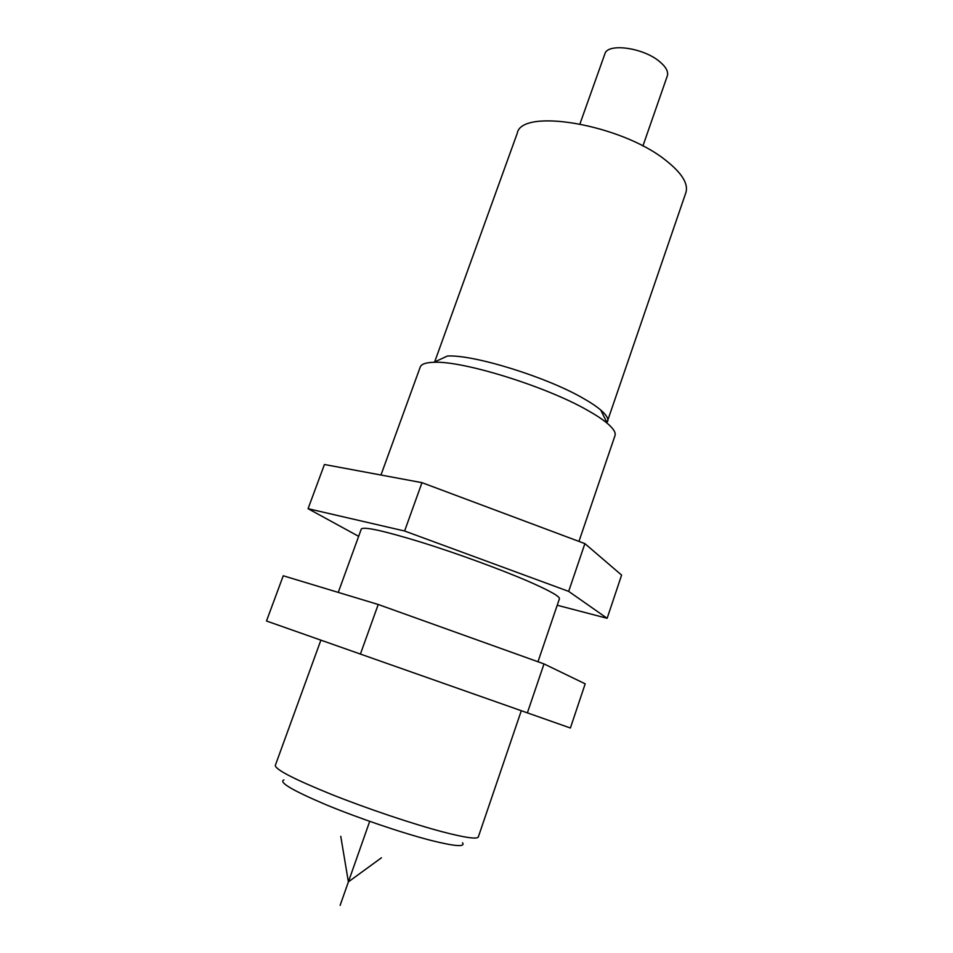 <?xml version="1.0" encoding="UTF-8"?>
<svg xmlns="http://www.w3.org/2000/svg" width="953" height="953" viewBox="0 0 953 953"><rect width="100%" height="100%" fill="white"/><g stroke="black" fill="none" stroke-linecap="round" stroke-linejoin="round"><path stroke-width="1.43" d="M642.894 146.023L667.314 75.918C668.565 71.761 666.064 67.044 659.786 61.754C643.525 47.626 607.371 42.694 604.857 53.928L579.96 123.854M606.954 422.655L685.862 192.685C688.614 183.726 681.764 172.827 665.337 159.997C620.594 124.235 521.398 107.677 517.241 133.301L434.639 361.973M607.68 421.393C608.61 418.617 606.287 414.817 600.724 410.016C596.483 406.419 590.598 402.488 583.069 398.235C546.379 376.911 473.379 354.385 447.41 356.029L433.937 362.295C425.896 362.509 421.333 364.094 420.249 367.024L380.962 475.023M578.959 541.411L614.995 435.604C615.995 432.638 613.422 428.552 607.299 423.346C602.558 419.368 595.935 415.008 587.429 410.243C545.938 386.382 462.729 360.615 433.937 362.295M521.291 710.747L478.323 836.937C477.143 839.438 465.124 837.711 442.252 831.755C412.208 823.809 366.536 808.418 330.977 794.206C293.953 779.125 275.393 769.536 275.298 765.438L320.875 640.166M338.255 592.397L361.318 529.01C363.82 526.39 383.714 530.773 420.988 542.15C456.606 553.24 500.682 569.358 528.474 581.401C549.583 590.646 559.899 596.435 559.423 598.782L537.98 661.763M360.401 654.103L378.222 604.488L283.244 575.767L266.495 620.999L570.394 728.009L585.19 683.825L544.008 663.919L527.366 712.892M378.222 604.488L544.008 663.919M462.527 842.786C465.541 847.229 454.843 846.395 430.434 840.272C401.737 832.874 357.601 817.865 325.521 804.523C292.297 790.371 278.431 782.163 283.934 779.899M358.65 536.336L308.069 508.688L404.608 531.012L568.667 591.384L607.144 618.294L557.219 605.25M308.069 508.688L324.437 464.504L421.976 482.659L584.892 543.627L621.606 575.1L607.144 618.294M568.667 591.384L584.892 543.627M404.608 531.012L421.976 482.659M369.704 821.367L340.126 905.35M340.757 836.317L348.393 881.87L381.45 857.783M600.724 410.016L607.299 423.346"/></g></svg>
